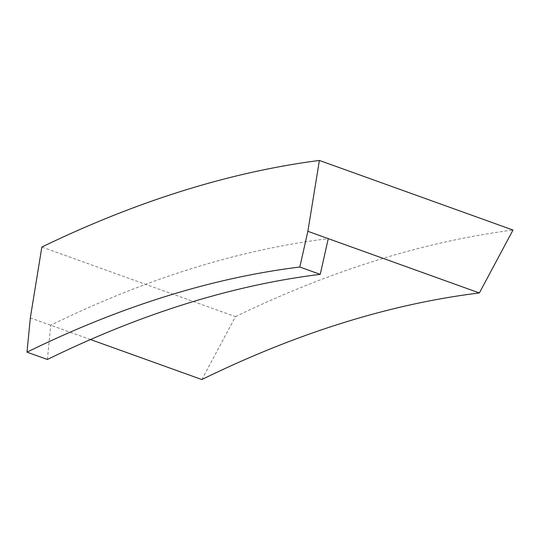 <?xml version="1.0" encoding="UTF-8"?>
<svg xmlns="http://www.w3.org/2000/svg" width="540" height="540" viewBox="0 0 540 540"><rect width="100%" height="100%" fill="white"/><g stroke="black" fill="none" stroke-linecap="round" stroke-linejoin="round"><path stroke-width="0.41" stroke-dasharray="2.7 2.03" d="M201.839 379.553L235.46 316.636L41.85 247.043M90.511 339.532L30.328 317.898M47.405 359.478L50.733 325.235A2202.822 1092.42 109.8 0 1 328.273 238.646M235.46 316.636A2277.734 1129.565 109.8 0 1 513 230.047"/><path stroke-width="0.81" d="M319.39 160.447L513 230.047L479.372 292.957L307.868 231.309L319.39 160.447A2277.734 1129.565 109.8 0 0 41.85 247.043L30.328 317.898L27 352.148L47.405 359.478A2165.373 1073.844 -70.2 0 1 320.22 274.361L299.822 267.023A2165.373 1073.844 -70.2 0 0 27 352.148M307.868 231.309L299.822 267.023M479.372 292.957A2202.822 1092.42 -70.2 0 0 201.839 379.553L90.511 339.532M328.273 238.646L320.22 274.361"/></g></svg>
